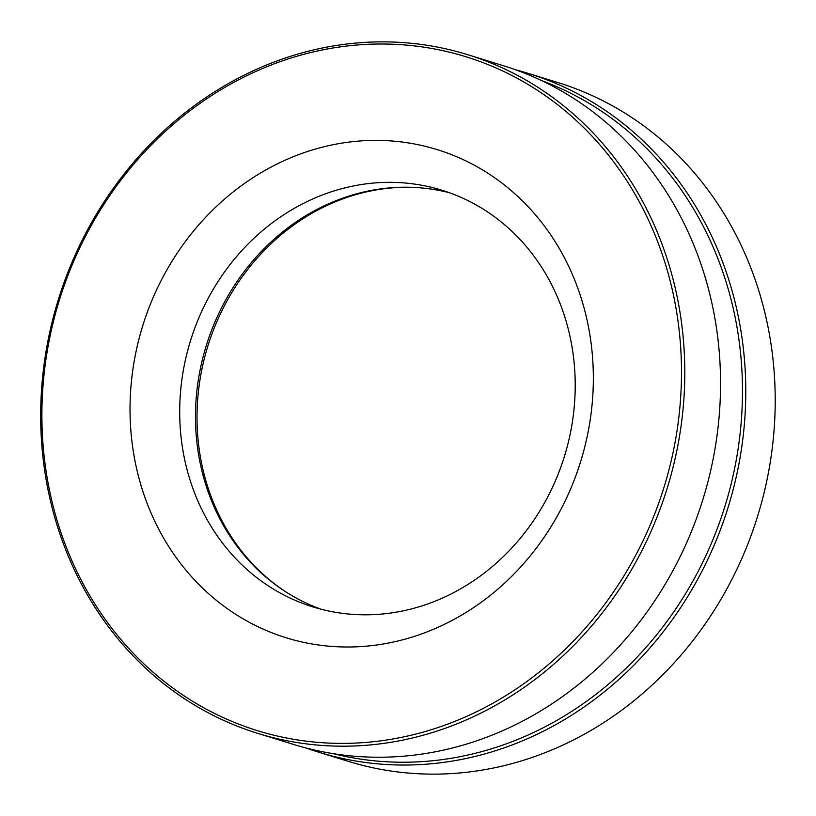 <?xml version="1.0" encoding="UTF-8"?>
<svg xmlns="http://www.w3.org/2000/svg" width="816" height="816" viewBox="0 0 816 816"><rect width="100%" height="100%" fill="white"/><g stroke="black" fill="none" stroke-linecap="round" stroke-linejoin="round"><path stroke-width="1.22" d="M318.821 752.24L348.269 761.338A355.205 318.709 -72.8 0 0 768.284 473.433A355.205 318.709 -72.8 0 0 722.986 212.007A355.205 318.709 -72.8 0 0 558.062 82.61L528.625 73.511A355.205 318.709 107.2 0 1 693.549 202.909A355.205 318.709 107.2 0 1 738.847 464.335A355.205 318.709 107.2 0 1 318.821 752.24A355.205 318.709 107.2 0 1 306.296 748.048M515.916 69.901A355.205 318.709 107.2 0 1 528.625 73.511M333.346 753.678A352.716 316.475 -72.8 0 0 735.583 463.641A352.716 316.475 -72.8 0 0 541.436 80.519M284.335 590.896A218.729 196.258 107.2 0 1 201.287 372.412A218.729 196.258 107.2 0 1 409.102 187.241M47.614 342.567A355.205 318.709 107.2 0 1 467.639 54.662A355.205 318.709 107.2 0 1 677.861 445.475A355.205 318.709 107.2 0 1 257.836 733.39A355.205 318.709 107.2 0 1 47.614 342.567M257.836 733.39L293.587 744.437A355.205 318.709 -72.8 0 0 713.612 456.532A355.205 318.709 -72.8 0 0 503.39 65.719L467.639 54.662M183.957 366.976A218.107 195.697 107.2 0 1 441.874 190.199A218.107 195.697 107.2 0 1 570.955 430.175A218.107 195.697 107.2 0 1 313.048 606.951A218.107 195.697 107.2 0 1 183.957 366.976M320.994 609.205A218.107 195.697 107.2 0 1 199.736 371.851A218.107 195.697 107.2 0 1 449.698 192.821M588.356 430.715A255.5 229.245 107.2 0 1 313.885 644.293A255.5 229.245 107.2 0 1 135.017 356.684A255.5 229.245 107.2 0 1 409.489 143.106A255.5 229.245 107.2 0 1 588.356 430.715M674.608 444.791A352.716 316.475 -72.8 0 0 427.686 47.756A352.716 316.475 -72.8 0 0 48.776 342.608A352.716 316.475 -72.8 0 0 295.698 739.643A352.716 316.475 -72.8 0 0 674.608 444.791"/></g></svg>
